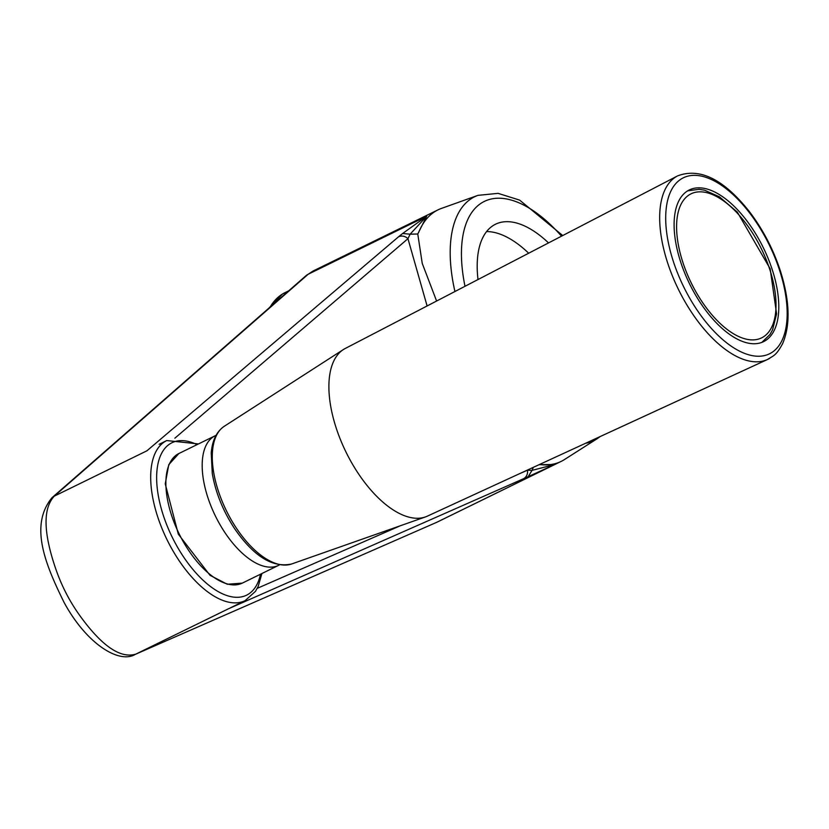 <?xml version="1.0" encoding="UTF-8"?>
<svg xmlns="http://www.w3.org/2000/svg" width="829" height="829" viewBox="0 0 829 829"><rect width="100%" height="100%" fill="white"/><g stroke="black" fill="none" stroke-linecap="round" stroke-linejoin="round"><path stroke-width="1.24" d="M478.001 279.539A101.843 49.533 -116.1 0 1 495.535 224.224A101.843 49.533 -116.1 0 1 548.529 242.918M486.582 231.581A101.843 49.533 -116.1 0 1 528.684 253.218M519.876 473.535L527.451 470.23L532.031 470.385L528.156 476.675L554.819 464.489L436.303 522.498A12.736 11.751 66.3 0 1 435.909 522.684A12.736 11.751 66.3 0 1 435.505 522.85M533.337 467.338L532.031 470.385L554.819 464.489L539.057 464.706M527.285 470.126L527.451 470.23A8.487 7.762 66.2 0 1 523.358 478.81L228.452 608.787L135.811 654.133C120.547 658.723 102.133 646.216 80.568 616.621C69.781 601.833 61.387 585.585 55.408 567.875C43.326 532.28 42.953 508.374 54.268 496.156L308.17 274.254L312.989 271.062L438.033 209.851A140.039 68.102 -116.1 0 1 441.463 208.4L477.96 195.354A135.697 65.988 63.9 0 0 472.105 198.141A135.697 65.988 63.9 0 0 454.924 291.518M528.156 476.675L523.358 478.81M257.259 588.331L400.469 525.7M230.472 607.802L245.115 600.642L255.467 591.357L258.202 586.393L261.912 573.513M427.111 305.963L407.951 238.69A8.487 7.73 -130.5 0 0 398.48 236.845L402.635 233.488L410.117 234.192L426.686 216.234L417.764 233.996L410.117 234.192L407.951 238.69L174.857 438.199M417.764 233.996L422.241 263.394L436.603 301.031M418.562 232.69A140.039 68.102 -116.1 0 1 438.033 209.851M585.564 443.287A135.697 65.988 63.9 0 0 596.486 439.132A135.697 65.988 63.9 0 0 597.108 438.748L564.425 459.577A140.039 68.102 -116.1 0 1 561.171 461.401A140.039 68.102 -116.1 0 1 539.451 464.52M135.407 654.319L437.132 522.125L135.811 654.133A12.736 11.751 66.3 0 1 135.407 654.319C118.972 664.33 86.226 643.48 64.082 602.424C45.191 564.093 29.253 525.493 52.04 497.669A12.736 11.689 48.8 0 1 54.268 496.156L146.909 450.81L398.48 236.845M402.635 233.488L426.686 216.234L308.17 274.254A12.736 11.689 48.8 0 0 305.942 275.756L312.989 271.062M159.137 444.292L166.743 440.562A89.117 43.336 63.9 0 0 165.085 441.474A89.117 43.336 63.9 0 0 167.541 540.746A89.117 43.336 63.9 0 0 244.462 600.942A89.117 43.336 63.9 0 0 245.115 600.642M687.738 190.805A84.444 41.067 -116.1 0 1 689.313 189.945A84.444 41.067 -116.1 0 1 763.333 247.736A84.444 41.067 -116.1 0 1 763.571 341.641A84.444 41.067 -116.1 0 1 690.381 285.497A84.444 41.067 -116.1 0 1 687.738 190.805M677.594 175.903L345.247 348.47A93.356 45.398 63.9 0 0 343.455 349.506A93.356 45.398 63.9 0 0 345.983 452.043A93.356 45.398 63.9 0 0 425.412 516.933A93.356 45.398 63.9 0 0 427.339 516.156L767.467 359.506A102.226 49.709 -116.1 0 1 679.117 290.782A102.226 49.709 -116.1 0 1 676.195 176.681A102.226 49.709 -116.1 0 1 677.594 175.903C699.894 167.406 723.862 179.365 749.499 211.758C762.68 229.115 772.835 248.42 779.985 269.674C789.819 300.264 790.669 324.989 782.524 343.848C775.84 355.983 773.809 355.403 767.467 359.506A102.226 49.709 -116.1 0 0 769.892 358.221M197.074 444.624A84.869 41.274 63.9 0 0 170.359 443.608A84.869 41.274 63.9 0 0 184.836 558.787A84.869 41.274 63.9 0 0 260.503 574.207M268.845 308.181L282.368 294.098L285.093 292.606A132.951 64.662 63.9 0 0 282.616 293.963A132.951 64.662 63.9 0 0 270.099 307.082M465.007 286.285A127.251 61.885 -116.1 0 1 483.721 201.727A127.251 61.885 -116.1 0 1 561.523 236.172M681.542 178.784A97.977 47.647 -116.1 0 1 784.296 287.839A97.977 47.647 -116.1 0 1 713.5 330.74A97.977 47.647 -116.1 0 1 681.542 178.784M425.412 516.933L291.663 563.979A76.776 37.336 -116.1 0 1 226.338 510.612A76.776 37.336 -116.1 0 1 224.255 426.293A76.776 37.336 -116.1 0 1 224.69 426.023M178.877 453.525A72.144 35.087 63.9 0 0 179.085 533.752A72.144 35.087 63.9 0 0 242.306 583.119L227.301 584.258L209.996 575.285L178.297 534.125L165.24 483.856L168.764 464.686L178.877 453.525L215.167 435.764A72.144 35.087 63.9 0 0 215.385 515.98A72.144 35.087 63.9 0 0 278.606 565.347L279.477 564.901M689.552 194.639A80.206 39.004 63.9 0 0 715.707 319.02A80.206 39.004 63.9 0 0 773.664 283.901A80.206 39.004 63.9 0 0 689.552 194.639M437.132 522.125L561.171 461.401M597.108 438.748L600.248 436.52M562.725 235.54L519.628 200.11L498.084 193.354L477.96 195.354M52.04 497.669L305.942 275.756M198.483 443.929L166.743 440.562M285.093 292.606L288.658 290.865M291.663 563.979C272.762 568.134 253.778 556.394 234.69 528.778C223.105 511.151 215.633 492.758 212.286 473.608L211.229 453.038C212.224 440.52 216.566 431.608 224.255 426.293L343.455 349.506M761.872 342.377L769.986 334.481L772.597 329.755L776.586 313.859L770.172 268.803L737.333 212.12L719.313 196.753L704.505 190.173L699.096 189.292L687.687 190.836M216.058 435.349L215.167 435.764M278.606 565.347L242.306 583.119"/></g></svg>
